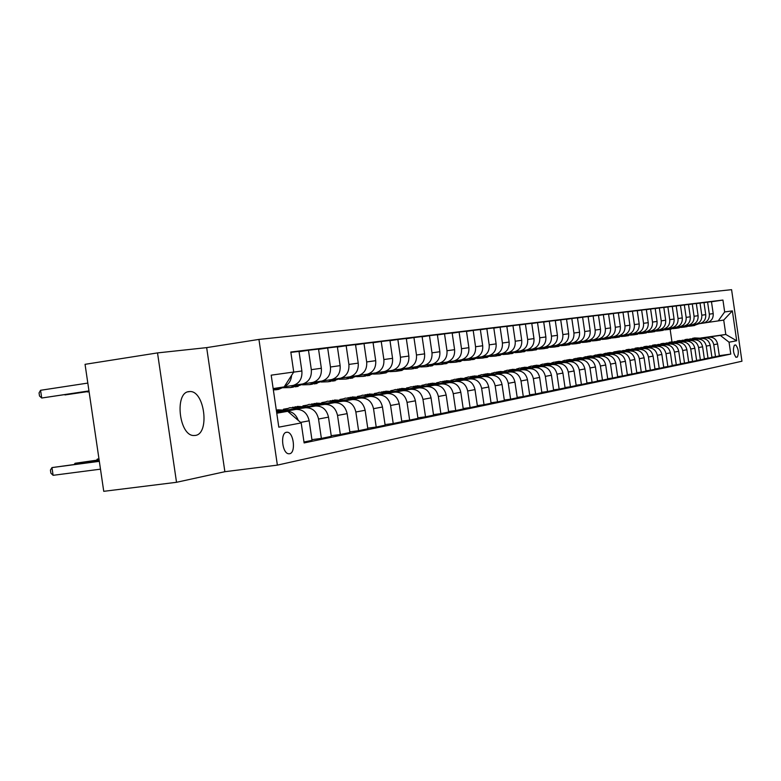<?xml version="1.0" encoding="UTF-8"?>
<svg xmlns="http://www.w3.org/2000/svg" width="781" height="781" viewBox="0 0 781 781"><rect width="100%" height="100%" fill="white"/><g stroke="black" fill="none" stroke-linecap="round" stroke-linejoin="round"><path stroke-width="1.17" d="M195.357 435.427C210.001 433.806 204.602 390.588 189.89 391.545L188.924 391.613C174.358 392.452 179.025 435.642 193.688 435.515L195.357 435.427M289.624 453.732C296.058 452.892 293.763 432.235 287.232 432.225L286.481 432.264C280.047 432.918 282.195 453.585 288.716 453.771L289.624 453.732M157.518 352.905L85.051 364.327L103.746 491.327L176.526 482.297L224.869 471.704L277.372 465.125L258.941 339.413L206.662 347.623L157.518 352.905L176.526 482.297M277.372 465.125L741.95 361.222L731.582 289.673L258.941 339.413M735.634 344.958L734.394 345.202C732.724 349.468 733.281 353.5 736.044 357.298L737.381 357.024C739.031 352.729 738.475 348.707 735.722 344.948L735.634 344.958M700.703 338.017L725.803 334.463L723.714 320.073L718.227 320.903L724.67 311.951L722.942 300.06L290.805 352.016L293.734 372.02L284.157 386.907L273.155 388.587M724.67 311.951L732.363 310.877L736.698 340.76L729.054 342.205L720.336 335.42L701.162 338.134M719.291 355.667L730.772 354.086L729.054 342.205M730.772 354.086L304.121 442.934L301.193 422.931L278.807 427.158L271.192 375.163L293.734 372.02M671.953 341.805L670.137 329.25L674.54 327.473M720.336 335.42L725.803 334.463L736.698 340.76M283.425 409.224L287.242 408.561M302.93 405.847L306.425 405.241M321.743 402.605L324.945 402.049M339.891 399.462L342.81 398.964M357.415 396.436L360.07 395.977M374.343 393.517L376.754 393.097M390.705 390.685L392.892 390.305M406.53 387.952L408.502 387.61M421.847 385.306L423.605 385.004M436.677 382.749L438.248 382.475M451.037 380.259L452.433 380.025M464.959 377.858L466.179 377.643M478.46 375.524L479.524 375.339M491.561 373.259L492.46 373.103M504.272 371.063L505.034 370.936M516.612 368.935L517.237 368.827M528.6 366.865L529.098 366.777M573.322 359.133L575.412 358.479L583.534 358.684M276.767 413.227L287.73 411.304L276.708 412.827M298.293 420.432C295.814 413.979 291.557 410.923 285.524 411.245L276.659 412.475M303.994 442.017L312.029 440.357L309.169 420.793C307.324 413.042 302.93 409.254 295.97 409.42L276.601 412.095M311.931 439.644L321.381 438.414L318.541 419.026C316.715 411.353 312.351 407.594 305.439 407.76L288.384 410.123M321.381 438.414L331.32 436.354L328.508 417.152C326.702 409.547 322.368 405.827 315.504 406.003L287.545 409.879M331.222 435.681L340.331 434.49L337.538 415.453C335.752 407.916 331.447 404.236 324.623 404.402L307.831 406.735M340.331 434.49L349.908 432.498L347.145 413.647C345.368 406.179 341.102 402.537 334.327 402.703L307.011 406.491M349.81 431.854L358.596 430.702L355.853 412.007C354.096 404.607 349.849 400.995 343.123 401.17L326.565 403.465M358.596 430.702L367.831 428.789L365.127 410.269C363.37 402.937 359.162 399.355 352.485 399.53L325.784 403.24M367.744 428.164L376.208 427.051L373.523 408.688C371.785 401.414 367.607 397.871 360.968 398.046L344.655 400.311M376.208 427.051L385.131 425.196L382.465 407.008C380.747 399.804 376.598 396.289 370.009 396.465L343.904 400.087M385.043 424.6L393.214 423.517L390.578 405.476C388.87 398.339 384.75 394.854 378.199 395.03L362.111 397.265M393.214 423.517L401.825 421.74L399.218 403.855C397.519 396.777 393.429 393.321 386.927 393.507L361.388 397.06M401.746 421.154L409.644 420.119L407.047 402.381C405.368 395.362 401.297 391.935 394.844 392.121L378.98 394.327M409.644 420.119L417.962 418.391L415.394 400.809C413.735 393.849 409.693 390.461 403.279 390.637L378.277 394.122M417.884 417.835L425.518 416.82L422.97 399.384C421.32 392.482 417.298 389.123 410.933 389.299L395.284 391.486M425.518 416.82L433.562 415.16L431.044 397.871C429.394 391.027 425.411 387.698 419.085 387.874L394.61 391.291M433.484 414.623L440.865 413.637L438.366 396.494C436.735 389.699 432.772 386.4 426.485 386.575L411.05 388.733M440.865 413.637L448.655 412.026L446.166 395.03C444.555 388.294 440.621 385.023 434.373 385.199L410.396 388.547M448.577 411.509L455.723 410.562L453.253 393.692C451.652 387.015 447.747 383.764 441.538 383.949L426.309 386.068M455.723 410.562L463.25 409L460.81 392.267C459.218 385.648 455.343 382.426 449.173 382.612L425.674 385.892M463.182 408.502L470.094 407.584L467.673 390.978C466.091 384.408 462.235 381.216 456.104 381.392L441.089 383.491M470.094 407.584L477.396 406.071L474.994 389.602C473.423 383.09 469.596 379.917 463.504 380.103L440.474 383.325M477.318 405.583L484.025 404.695L481.643 388.352C480.081 381.889 476.273 378.746 470.221 378.931L455.401 381.001M484.025 404.695L491.093 403.23L488.73 387.025C487.178 380.611 483.4 377.487 477.386 377.672L454.806 380.835M491.024 402.762L497.517 401.893L495.174 385.814C493.631 379.439 489.882 376.354 483.898 376.53L469.264 378.58M497.517 401.893L504.37 400.477L502.037 384.516C500.523 378.199 496.784 375.134 490.839 375.319L468.688 378.414M504.301 400.028L510.598 399.179L508.285 383.344C506.771 377.077 503.062 374.031 497.155 374.216L482.717 376.237M510.598 399.179L517.247 397.802L514.952 382.085C513.449 375.866 509.768 372.849 503.891 373.035L482.16 376.081M517.178 397.373L523.29 396.553L521.015 380.952C519.521 374.773 515.86 371.776 510.022 371.961L495.759 373.962M523.29 396.553L529.733 395.215L527.478 379.732C526.003 373.601 522.362 370.633 516.563 370.819L495.222 373.806M529.674 394.795L535.6 393.995L533.364 378.629C531.89 372.547 528.268 369.589 522.509 369.774L508.421 371.756M535.6 393.995L541.858 392.706L539.642 377.448C538.177 371.405 534.585 368.486 528.854 368.661L507.904 371.61M541.799 392.296L547.549 391.525L545.343 376.374C543.898 370.379 540.325 367.47 534.624 367.656L520.722 369.608M547.549 391.525L553.631 390.256L551.445 375.222C550 369.276 546.456 366.396 540.794 366.582L520.214 369.462M553.573 389.865L559.167 389.114L556.99 374.187C555.564 368.271 552.03 365.41 546.397 365.596L532.662 367.529M559.167 389.114L565.073 387.893L562.916 373.064C561.49 367.207 557.985 364.366 552.392 364.551L532.173 367.392M565.014 387.503L570.442 386.771L568.304 372.059C566.889 366.23 563.404 363.409 557.839 363.595L544.269 365.498M570.442 386.771L576.183 385.58L574.064 370.975C572.658 365.186 569.193 362.394 563.657 362.579L543.791 365.371M576.134 385.209L581.415 384.496L579.297 369.989C577.911 364.249 574.465 361.466 568.958 361.652L555.555 363.536M581.415 384.496L586.99 383.344L584.901 368.935C583.514 363.233 580.088 360.471 574.621 360.656L555.086 363.409M586.941 382.983L592.076 382.29L589.997 367.978C588.62 362.316 585.213 359.572 579.775 359.758L566.528 361.623M592.076 382.29L597.504 381.167L595.434 366.953C594.077 361.33 590.69 358.606 585.281 358.791L566.069 361.496M597.455 380.816L602.454 380.142L600.394 366.016C599.037 360.431 595.669 357.727 590.29 357.913L577.198 359.758M602.454 380.142L607.735 379.039L605.695 365.02C604.348 359.475 600.999 356.79 595.649 356.976L576.759 359.641M607.686 378.707L612.548 378.043L610.517 364.112C609.18 358.606 605.851 355.941 600.53 356.126L587.595 357.942M612.548 378.043L617.693 376.979L615.682 363.145C614.344 357.669 611.035 355.023 605.753 355.209L587.166 357.825M617.644 376.647L622.379 376.003L620.378 362.257C619.05 356.819 615.76 354.193 610.498 354.379L597.709 356.185M622.379 376.003L627.387 374.968L625.396 361.32C624.087 355.911 620.817 353.305 615.584 353.49L597.289 356.068M627.338 374.646L631.946 374.021L629.974 360.451C628.666 355.091 625.415 352.495 620.212 352.68L607.559 354.467M631.946 374.021L636.827 373.015L634.865 359.533C633.567 354.203 630.335 351.635 625.161 351.811L607.159 354.349M636.779 372.703L641.269 372.088L639.327 358.694C638.038 353.402 634.816 350.845 629.671 351.02L617.166 352.787M641.269 372.088L646.024 371.102L644.091 357.796C642.812 352.534 639.61 349.995 634.494 350.181L616.765 352.68M645.985 370.799L650.358 370.204L648.445 356.985C647.166 351.753 643.983 349.224 638.887 349.41L626.518 351.157M650.358 370.204L654.995 369.247L653.092 356.107C651.823 350.913 648.66 348.404 643.593 348.59L626.137 351.05M654.956 368.944L659.223 368.368L657.329 355.316C656.069 350.152 652.916 347.652 647.879 347.838L635.646 349.566M659.223 368.368L663.743 367.431L661.858 354.457C660.609 349.332 657.475 346.852 652.467 347.037L635.275 349.458M663.694 367.148L667.862 366.572L665.988 353.686C664.748 348.58 661.624 346.12 656.645 346.305L644.54 348.014M667.862 366.572L672.265 365.664L670.41 352.856C669.171 347.789 666.076 345.339 661.116 345.524L644.179 347.916M672.226 365.381L676.287 364.825L674.442 352.094C673.212 347.057 670.127 344.626 665.197 344.811L653.228 346.5M676.287 364.825L680.593 363.936L678.748 351.284C677.527 346.276 674.462 343.865 669.561 344.04L652.867 346.403M680.554 363.663L684.507 363.126L682.682 350.542C681.471 345.563 678.416 343.171 673.534 343.347L661.692 345.026M684.507 363.126L688.705 362.257L686.899 349.751C685.689 344.802 682.653 342.42 677.801 342.605L661.351 344.929M688.666 361.984L692.542 361.457L690.736 349.029C689.535 344.109 686.519 341.746 681.686 341.922L669.961 343.581M692.542 361.457L696.632 360.607L694.846 348.258C693.645 343.367 690.648 341.014 685.845 341.19L669.629 343.484M696.603 360.353L700.372 359.836L698.595 347.555C697.404 342.693 694.416 340.35 689.633 340.526L678.035 342.176M700.372 359.836L704.374 359.006L702.607 346.793C701.426 341.971 698.458 339.637 693.694 339.823L677.703 342.078M704.345 358.752L708.025 358.245L706.268 346.11C705.097 341.307 702.139 338.993 697.404 339.169L685.923 340.799M708.025 358.245L711.94 357.434L710.193 345.368C709.021 340.594 706.083 338.3 701.367 338.476L685.601 340.711M711.901 357.19L715.503 356.702L713.766 344.694C712.604 339.95 709.675 337.665 704.989 337.841L693.626 339.452M715.503 356.702L719.33 355.902L717.593 343.972C716.441 339.257 713.531 336.992 708.865 337.167L693.313 339.364M707.342 322.485L718.227 320.903M699.835 323.627L703.398 323.09C707.625 321.733 709.607 318.755 709.333 314.147L707.596 302.14L704.003 302.677M692.142 324.798L695.793 324.242C700.059 322.875 702.06 319.859 701.787 315.202L700.03 303.057L696.34 303.604M684.273 325.989L688.012 325.423C692.317 324.047 694.338 320.991 694.055 316.276L692.278 303.985L688.51 304.551M676.209 327.21L680.036 326.643C684.39 325.238 686.421 322.153 686.148 317.379L684.341 304.941L680.476 305.527M667.96 328.469L671.865 327.883C676.268 326.468 678.328 323.344 678.035 318.511L676.209 305.927L672.256 306.523M659.496 329.758L663.499 329.152C667.95 327.717 670.02 324.564 669.737 319.673L667.882 306.933L663.83 307.538M650.827 331.066L654.927 330.451C659.418 329.006 661.517 325.814 661.224 320.854L659.349 307.958L655.2 308.583M641.943 332.423L646.141 331.788C650.68 330.324 652.799 327.093 652.496 322.075L650.602 309.012L646.346 309.657M632.825 333.809L637.13 333.155C641.718 331.681 643.856 328.401 643.554 323.324L641.631 310.096L637.267 310.75M623.472 335.225L627.885 334.561C632.522 333.067 634.68 329.748 634.377 324.603L632.434 311.209L627.944 311.883M613.876 336.679L618.406 336.006C623.082 334.493 625.269 331.124 624.956 325.911L622.984 312.341L618.386 313.035M604.025 338.183L608.663 337.48C613.407 335.947 615.613 332.54 615.291 327.268L613.29 313.513L608.565 314.226M593.902 339.715L598.676 339.003C603.459 337.451 605.695 333.995 605.363 328.645L603.342 314.714L598.49 315.446M583.514 341.297L588.405 340.565C593.248 338.993 595.503 335.488 595.171 330.07L593.121 315.944L588.132 316.695M572.824 342.918L577.852 342.166C582.753 340.575 585.028 337.031 584.696 331.534L582.616 317.213L577.491 317.984M561.851 344.587L567.016 343.816C571.965 342.205 574.269 338.612 573.928 333.038L571.809 318.511L566.547 319.312M550.556 346.295L555.857 345.505C560.865 343.874 563.199 340.233 562.847 334.58L560.709 319.859L555.291 320.669M538.929 348.062L544.386 347.252C549.453 345.592 551.816 341.902 551.454 336.172L549.287 321.235L543.703 322.075M525.144 350.171L519.98 352.309L526.99 349.878L532.583 349.039C537.709 347.369 540.091 343.62 539.73 337.802L537.523 322.651L531.783 323.519M514.659 351.753L520.429 350.894C525.623 349.195 528.024 345.387 527.663 339.491L525.418 324.105L519.511 325.003M501.968 353.676L507.914 352.787C513.166 351.069 515.597 347.213 515.226 341.219L512.951 325.609L506.859 326.536M488.886 355.667L495.017 354.75C500.328 353.002 502.788 349.087 502.408 343.015L500.104 327.161L493.817 328.108M475.404 357.708L481.721 356.771C487.1 355.004 489.589 351.03 489.199 344.851L486.856 328.762L480.374 329.738M461.493 359.826L468.004 358.86C473.452 357.063 475.971 353.032 475.57 346.754L473.188 330.412L466.501 331.417M447.132 362.003L453.849 361.007C459.365 359.182 461.913 355.091 461.512 348.716L459.091 332.11L452.189 333.155M432.313 364.258L439.244 363.224C444.819 361.378 447.406 357.22 446.986 350.737L444.526 333.868L437.399 334.942M416.995 366.582L424.151 365.518C429.804 363.643 432.41 359.416 431.991 352.836L429.482 335.674L422.121 336.796M401.151 368.983L408.551 367.89C414.272 365.986 416.917 361.691 416.488 354.994L413.94 337.548L406.325 338.71M384.779 371.473L392.423 370.34C398.222 368.407 400.897 364.044 400.458 357.229L397.861 339.491L389.983 340.682M367.822 374.05L375.729 372.879C381.606 370.916 384.32 366.474 383.871 359.543L381.226 341.502L373.074 342.732M350.269 376.715L358.459 375.505C364.415 373.513 367.158 368.993 366.689 361.945L364.005 343.572L355.56 344.86M332.081 379.478L340.555 378.219C346.588 376.198 349.371 371.6 348.892 364.424L346.159 345.729L337.402 347.057M313.22 382.339L322.006 381.04C328.127 378.98 330.939 374.304 330.451 367.002L327.669 347.955L318.58 349.341M293.646 385.306L302.764 383.959C308.964 381.87 311.814 377.106 311.316 369.667L308.475 350.269L299.055 351.704M722.942 300.06L711.481 301.778M702.861 323.188L707.293 322.494C711.491 321.157 713.463 318.189 713.199 313.611L711.462 301.671L707.596 302.14M290.864 352.397L299.006 351.411L301.876 370.985C302.384 378.492 299.514 383.295 293.275 385.404L284.216 386.81L293.275 385.404M308.475 350.269L318.541 349.058L321.352 368.271C321.85 375.632 319.019 380.357 312.859 382.426L301.974 384.106M327.669 347.955L337.363 346.784L340.125 365.645C340.604 372.888 337.812 377.526 331.74 379.556L321.225 381.187M346.159 345.729L355.521 344.597L358.225 363.126C358.694 370.233 355.941 374.782 349.947 376.793L339.794 378.365M364.005 343.572L373.035 342.488L375.7 360.685C376.159 367.666 373.425 372.146 367.519 374.128L357.698 375.641M381.226 341.502L389.953 340.448L392.56 358.333C393.009 365.196 390.315 369.598 384.486 371.541L374.987 373.015M397.861 339.491L406.296 338.476L408.863 356.058C409.303 362.804 406.637 367.138 400.878 369.052L391.681 370.477M413.94 337.548L422.091 336.572L424.61 353.861C425.04 360.5 422.414 364.756 416.722 366.65L407.819 368.027L399.755 370.77L405.495 368.359M429.482 335.674L437.37 334.727L439.849 351.733C440.269 358.264 437.672 362.452 432.059 364.317L423.429 365.654M444.526 333.868L452.16 332.94L454.601 349.683C455.011 356.097 452.443 360.226 446.898 362.062L438.531 363.36M459.091 332.11L466.472 331.222L468.873 347.691C469.283 354.008 466.745 358.069 461.268 359.875L453.146 361.134M473.188 330.412L480.344 329.543L482.707 345.758C483.107 351.977 480.598 355.98 475.19 357.766L467.311 358.987M486.856 328.762L493.797 327.922L496.12 343.884C496.501 350.015 494.031 353.959 488.681 355.716L481.037 356.897M500.104 327.161L506.83 326.351L509.124 342.078C509.505 348.111 507.054 351.987 501.773 353.725L494.344 354.877M512.951 325.609L519.482 324.828L521.737 340.311C522.108 346.256 519.687 350.083 514.474 351.792L507.25 352.914M525.418 324.105L531.763 323.344L533.979 338.603C534.35 344.46 531.949 348.238 526.794 349.927L519.775 351.011M537.523 322.651L543.683 321.909L545.87 336.953C546.231 342.722 543.859 346.442 538.763 348.101L531.929 349.166M549.287 321.235L555.262 320.513L557.419 335.332C557.771 341.024 555.428 344.694 550.4 346.334L543.742 347.369M560.709 319.859L566.518 319.156L568.646 333.77C568.998 339.384 566.674 342.996 561.695 344.616L555.223 345.622M571.809 318.511L577.462 317.838L579.561 332.247C579.902 337.782 577.608 341.346 572.688 342.947L566.381 343.933M582.616 317.213L588.113 316.549L590.182 330.763C590.514 336.22 588.239 339.745 583.378 341.326L577.227 342.283M593.121 315.944L598.471 315.299L600.511 329.328C600.833 334.707 598.588 338.183 593.775 339.745L587.79 340.672M603.342 314.714L608.545 314.089L610.557 327.922C610.879 333.233 608.663 336.66 603.898 338.202L598.061 339.11M613.29 313.513L618.367 312.898L620.348 326.556C620.67 331.798 618.474 335.186 613.759 336.709L608.253 338.769M622.984 312.341L627.924 311.746L629.886 325.228C630.199 330.402 628.022 333.741 623.365 335.254L617.8 336.113M632.434 311.209L637.247 310.623L639.18 323.93C639.483 329.045 637.335 332.335 632.727 333.829L627.299 334.668M641.631 310.096L646.326 309.53L648.23 322.67C648.533 327.717 646.404 330.968 641.845 332.442L636.544 333.262M650.602 309.012L655.181 308.466L657.065 321.44C657.358 326.419 655.249 329.641 650.739 331.095L645.565 331.896M659.349 307.958L663.811 307.421L665.676 320.239C665.968 325.16 663.879 328.332 659.418 329.767L654.361 330.558M667.882 306.933L672.246 306.406L674.081 319.068C674.364 323.92 672.295 327.063 667.882 328.489L662.932 329.25M676.209 305.927L680.466 305.41L682.282 317.916C682.565 322.719 680.515 325.823 676.141 327.229L671.309 327.981M684.341 304.941L688.491 304.444L690.287 316.803C690.56 321.547 688.539 324.613 684.205 326.009L679.48 326.741M692.278 303.985L696.33 303.497L698.097 315.709C698.37 320.405 696.369 323.432 692.083 324.808L687.456 325.531M700.03 303.057L703.984 302.579L705.731 314.645C706.004 319.283 704.023 322.28 699.776 323.637L695.246 324.34M284.44 386.468C288.745 384.418 291.128 380.718 291.596 375.349M287.73 411.304L301.193 422.931M723.714 320.073L732.363 310.877M224.869 471.704L206.662 347.623M701.436 338.222L694.475 337.939M698.214 338.671L689.779 338.934M700.215 338.388L693.538 338.095M692.601 338.261L699.444 338.495M695.959 324.222L691.683 325.941L688.471 326.273M698.956 323.764L693.235 325.726M697.101 324.047L691.361 326.009M691.761 325.931L697.823 323.939M693.909 339.53L686.87 339.247M690.619 339.999L682.067 340.272M692.659 339.706L685.913 339.403M684.957 339.579L691.868 339.823M686.216 340.877L679.089 340.584M682.838 341.356L674.169 341.639M684.937 341.063L678.113 340.75M677.137 340.926L684.127 341.17M678.328 342.254L671.123 341.961M674.882 342.742L666.095 343.035M677.029 342.439L670.127 342.127M669.122 342.303L676.2 342.556M688.334 325.374L684.019 327.122L680.739 327.454M691.4 324.916L685.62 326.888M689.506 325.199L683.697 327.19M684.117 327.102L690.238 325.091M680.534 326.565L676.17 328.323L672.832 328.655M683.678 326.087L677.82 328.088M681.725 326.38L675.858 328.391M676.307 328.303L682.487 326.263M672.539 327.776L668.145 329.553L664.729 329.894M675.721 327.307L669.844 329.309M673.769 327.59L667.833 329.621M668.302 329.533L671.377 329.065M670.264 343.669L662.971 343.367M666.73 344.167L657.817 344.47M668.927 343.855L661.946 343.533M660.921 343.718L668.077 343.972M664.367 329.016L659.925 330.822L656.44 331.154M667.628 328.537L661.673 330.568M665.617 328.83L659.623 330.88M660.111 330.793L666.408 328.713M662.005 345.114L654.624 344.811M658.383 345.622L649.343 345.944M660.628 345.309L653.58 344.977M652.525 345.173L659.769 345.427M653.541 346.588L646.072 346.286M649.831 347.115L640.664 347.447M652.135 346.793L644.999 346.461M643.915 346.657L651.247 346.91M644.862 348.111L637.306 347.789M641.064 348.648L631.761 348.99M643.427 348.306L636.203 347.975M635.099 348.17L642.519 348.443M635.978 349.663L628.324 349.341M632.083 350.21L622.642 350.571M634.504 349.868L627.192 349.527M626.059 349.732L633.567 350.005M626.86 351.255L619.118 350.933M622.867 351.821L615.086 351.635L613.29 352.202M625.347 351.47L617.956 351.118M616.795 351.333L624.39 351.606M655.991 330.295L651.5 332.11L647.947 332.452M659.349 329.787L653.307 331.857M657.27 330.099L651.198 332.179M651.715 332.081L658.08 329.972M647.4 331.593L642.87 333.438L639.239 333.78M650.876 331.066L644.735 333.165M648.718 331.398L642.578 333.497M643.124 333.399L649.548 331.271M638.604 332.931L634.026 334.795L630.326 335.137M642.167 332.384L635.959 334.512M639.961 332.726L633.742 334.854M634.309 334.756L640.81 332.599M629.593 334.307L624.966 336.191L621.178 336.533M633.235 333.741L626.958 335.898M630.98 334.092L624.683 336.25M625.278 336.142L631.849 333.965M620.348 335.713L615.672 337.617L611.796 337.958M624.078 335.137L617.722 337.314M621.764 335.488L615.399 337.675M616.024 337.558L622.662 335.361M617.517 352.895L609.668 352.563M613.417 353.471L605.558 353.285L603.684 353.871M615.965 353.11L608.477 352.748M607.286 352.973L614.979 353.246M610.859 337.148L606.134 339.081L602.18 339.423M614.686 336.562L609.981 338.485M612.314 336.923L605.871 339.139M606.525 339.022L608.516 338.71M607.921 354.564L599.974 354.232M603.713 355.16L595.766 354.974L593.843 355.58M606.329 354.789L598.754 354.428M597.533 354.652L605.324 354.935M601.126 338.632L596.352 340.584L592.301 340.926M605.05 338.027L598.539 340.262M602.62 338.398L596.098 340.633M596.782 340.516L603.528 338.28M598.08 356.292L590.026 355.941M593.755 356.897L585.721 356.702L583.729 357.337M596.44 356.517L588.776 356.146M587.517 356.38L595.405 356.663M591.139 340.145L586.306 342.127L582.167 342.469M595.161 339.53L588.571 341.795M592.672 339.911L586.062 342.176M586.785 342.049L593.619 339.784M587.966 358.059L579.814 357.708M586.287 358.294L578.526 357.913M577.237 358.147L585.223 358.44M580.879 341.707L575.997 343.708L571.76 344.06M585.008 341.072L578.34 343.357M582.45 341.463L575.753 343.757M576.515 343.63L583.456 341.307M577.589 359.875L569.32 359.514M573.029 360.519L564.819 360.305L562.681 360.988M575.861 360.119L568.002 359.729M566.674 359.973L574.767 360.275M570.335 343.308L565.395 345.329L561.061 345.68M574.582 342.664L567.826 344.977M571.956 343.064L565.171 345.378M565.971 345.241L573 342.888M566.918 361.74L558.542 361.369M562.242 362.394L553.934 362.179L551.718 362.901M565.151 361.993L557.185 361.593M555.828 361.837L564.028 362.15M559.508 344.948L554.52 347.008L550.078 347.35M563.872 344.294L557.029 346.637M561.129 344.724L554.305 347.047M555.135 346.91L562.242 344.528M555.955 363.653L547.471 363.282M551.142 364.336L542.746 364.112L540.452 364.854M554.139 363.917L546.065 363.507M544.669 363.761L552.987 364.073M544.689 365.625L536.078 365.244M539.739 366.328L531.236 366.094L528.864 366.875M542.815 365.889L534.643 365.479M533.198 365.742L541.623 366.055M533.091 367.656L524.363 367.265M528.005 368.368L519.404 368.134L516.934 368.954M531.168 367.929L522.88 367.509M521.405 367.773L529.948 368.095M521.161 369.745L512.307 369.345M515.919 370.477L507.22 370.233L504.663 371.082M519.18 370.018L510.784 369.589M509.261 369.872L517.92 370.204M508.88 371.893L499.899 371.483M503.481 372.654L494.676 372.4L492.03 373.289M506.84 372.176L498.327 371.736M496.765 372.029L505.541 372.361M496.238 374.109L487.11 373.689M490.673 374.89L481.76 374.626L479.017 375.554M494.129 374.402L485.499 373.953M483.888 374.245L492.791 374.587M483.205 376.383L473.95 375.964M477.474 377.194L468.444 376.92L465.593 377.897M481.037 376.686L472.28 376.227M470.621 376.54L479.661 376.881M469.771 378.736L460.37 378.307M463.855 379.566L454.718 379.283L451.76 380.308M467.536 379.049L458.652 378.58M456.944 378.892L466.111 379.254M455.919 381.167L446.371 380.718M449.817 382.016L440.562 381.724L437.497 382.797M453.605 381.489L444.604 381.001M442.827 381.323L452.15 381.694M441.616 383.666L431.932 383.207M435.329 384.545L425.957 384.242L422.765 385.365M439.244 383.998L430.097 383.5M428.271 383.842L437.731 384.203M426.865 386.244L417.015 385.785M420.363 387.151L410.874 386.839L407.555 388.03M424.405 386.595L415.131 386.078M413.247 386.429L422.843 386.81M411.626 388.918L401.619 388.44M404.909 389.856L395.293 389.524L391.847 390.773M409.088 389.27L399.667 388.743M397.714 389.114L407.477 389.494M395.869 391.671L385.707 391.183M388.928 392.638L379.195 392.306L375.602 393.614M393.253 392.042L383.686 391.506M381.675 391.877L391.584 392.267M379.586 394.522L369.228 394.024M372.41 395.518L362.54 395.176L358.801 396.553M376.881 394.903L367.168 394.346M365.049 394.747L375.153 395.137M362.745 397.47L352.172 396.963M355.316 398.505L345.319 398.144L341.414 399.599M359.934 397.861L350.073 397.295M347.857 397.705L358.157 398.115M345.309 400.526L334.522 400.009M337.607 401.59L327.473 401.219L323.412 402.752M342.4 400.926L332.374 400.35M330.051 400.78L340.555 401.19M327.239 403.689L316.246 403.152M319.273 404.792L309.003 404.402L304.766 406.032M324.232 404.109L314.04 403.513M311.609 403.953L322.319 404.373M308.524 406.969L297.297 406.423M300.255 408.112L289.839 407.711L285.426 409.42M305.4 407.399L295.042 406.784M292.485 407.252L303.418 407.672M98.962 458.808L97.283 459.121L98.972 458.896M96.59 460.175L97.283 459.121L97.43 460.068M548.369 346.647L543.322 348.726L538.773 349.068M552.86 345.963L545.929 348.336M550.049 346.403L543.127 348.765M544.006 348.619L551.181 346.208M536.928 348.385L531.822 350.493L527.155 350.835M541.536 347.691L534.507 350.093M538.675 348.121L531.627 350.532M532.554 350.376L539.808 347.935M519.98 352.309L515.206 352.651M529.889 349.458L522.772 351.889M521.806 352.026L519.804 352.348M520.771 352.182L528.112 349.712M513.019 352.016L507.806 354.174L502.896 354.525M517.901 351.284L510.686 353.744M514.913 351.714L507.64 354.213M508.656 354.047L516.075 351.548M500.543 353.91L495.261 356.107L490.224 356.448M505.561 353.158L498.249 355.658M502.486 353.598L495.115 356.136M496.179 355.96L503.677 353.432M487.686 355.863L482.336 358.089L477.171 358.42M492.85 355.091L485.44 357.62M489.687 355.55L482.209 358.118M483.322 357.932L490.917 355.375M474.438 357.874L469.03 360.129L463.719 360.461M479.759 357.083L472.241 359.65M476.498 357.552L468.912 360.158M470.084 359.973L477.767 357.366M460.731 359.982L455.303 362.238L449.846 362.569M466.257 359.133L458.642 361.73M462.899 359.621L455.206 362.267M456.436 362.062L464.207 359.436M446.654 362.111L441.138 364.415L435.534 364.737M452.336 361.252L444.614 363.887M448.87 361.749L441.06 364.434M442.358 364.229L450.217 361.564M432.157 364.297L426.533 366.66L420.764 366.972M437.975 363.438L430.136 366.113M434.402 363.956L426.475 366.67M427.832 366.455L435.788 363.751M417.171 366.553L411.45 368.974L405.515 369.276M423.146 365.693L415.189 368.398M419.456 366.23L411.411 368.983M412.837 368.759L420.891 366.016M401.659 368.915L395.869 371.365L389.758 371.658M404.021 368.573L395.85 371.365L398.271 370.995M397.353 371.141L402.156 370.399M385.629 371.356L379.761 373.835L373.464 374.119M392.023 370.419L383.813 373.22L389.592 370.78M388.059 370.995L379.781 373.835L382.241 373.455M381.343 373.601L386.263 372.84M369.042 373.874L363.106 376.393L356.614 376.667M384.486 371.541L375.729 372.879L367.353 375.749M371.561 373.503L363.185 376.383M364.795 376.139L373.142 373.279M351.88 376.481L345.866 379.049L339.179 379.293M358.782 375.446L350.318 378.365M354.486 376.1L346.003 379.019M347.682 378.765L356.126 375.866M334.112 379.185L328.03 381.782L321.118 382.016M341.268 378.111L332.686 381.069M336.816 378.795L328.225 381.753M329.953 381.489L338.515 378.551M315.709 381.977L309.54 384.623L302.413 384.828M323.119 380.864L314.431 383.871M318.502 381.577L309.803 384.584M311.599 384.311L320.269 381.323M296.624 384.877L290.376 387.561L283.005 387.747M304.307 383.725L295.511 386.78M299.523 384.467L290.708 387.513M292.572 387.23L301.349 384.203M89.083 391.711L87.404 391.964L89.093 391.74M289.107 410.367L277.636 409.81M280.535 411.558L276.396 410.679M285.875 410.816L276.298 409.996M276.308 410.093L283.815 411.099M99.119 459.843L75.035 463.279L99.148 460.087M74.322 464.383L75.035 463.279L75.171 464.265M276.562 388.069L273.321 389.729M284.811 386.693L278.544 389.387L275.888 389.787M279.618 387.601L273.389 390.188L281.541 387.308M89.024 391.32L64.96 394.942L89.034 391.398M99.294 461.083L51.976 467.585L53.108 475.317L100.485 469.166M53.108 475.317L50.882 473.159L50.423 470.074L51.976 467.585L99.333 461.337M87.814 383.08L40.573 390.285L41.715 398.017L88.975 390.988M88.966 390.91L41.715 398.017L39.509 396.006L39.05 392.921L40.573 390.285M285.524 411.245L295.97 409.42M305.439 407.76L315.504 406.003M324.623 404.402L334.327 402.703M343.123 401.17L352.485 399.53M360.968 398.046L370.009 396.465M378.199 395.03L386.927 393.507M394.844 392.121L403.279 390.637M410.933 389.299L419.085 387.874M426.485 386.575L434.373 385.199M441.538 383.949L449.173 382.612M456.104 381.392L463.504 380.103M470.221 378.931L477.386 377.672M483.898 376.53L490.839 375.319M497.155 374.216L503.891 373.035M510.022 371.961L516.563 370.819M522.509 369.774L528.854 368.661M534.624 367.656L540.794 366.582M546.397 365.596L552.392 364.551M557.839 363.595L563.657 362.579M568.958 361.652L574.621 360.656M579.775 359.758L585.281 358.791M590.29 357.913L595.649 356.976M600.53 356.126L605.753 355.209M610.498 354.379L615.584 353.49M620.212 352.68L625.161 351.811M629.671 351.02L634.494 350.181M638.887 349.41L643.593 348.59M647.879 347.838L652.467 347.037M656.645 346.305L661.116 345.524M665.197 344.811L669.561 344.04M673.534 343.347L677.801 342.605M681.686 341.922L685.845 341.19M689.633 340.526L693.694 339.823M697.404 339.169L701.367 338.476M704.989 337.841L708.865 337.167M608.067 337.597L613.163 336.816M709.333 314.147L713.199 313.611M713.766 344.694L717.593 343.972M706.268 346.11L710.193 345.368M701.787 315.202L705.731 314.645M698.595 347.555L702.607 346.793M694.055 316.276L698.097 315.709M690.736 349.029L694.846 348.258M686.148 317.379L690.287 316.803M682.682 350.542L686.899 349.751M678.035 318.511L682.282 317.916M674.442 352.094L678.748 351.284M669.737 319.673L674.081 319.068M665.988 353.686L670.41 352.856M661.224 320.854L665.676 320.239M657.329 355.316L661.858 354.457M652.496 322.075L657.065 321.44M648.445 356.985L653.092 356.107M643.554 323.324L648.23 322.67M639.327 358.694L644.091 357.796M634.377 324.603L639.18 323.93M629.974 360.451L634.865 359.533M624.956 325.911L629.886 325.228M620.378 362.257L625.396 361.32M615.291 327.268L620.348 326.556M610.517 364.112L615.682 363.145M605.363 328.645L610.557 327.922M600.394 366.016L605.695 365.02M595.171 330.07L600.511 329.328M589.997 367.978L595.434 366.953M584.696 331.534L590.182 330.763M579.297 369.989L584.901 368.935M573.928 333.038L579.561 332.247M568.304 372.059L574.064 370.975M562.847 334.58L568.646 333.77M556.99 374.187L562.916 373.064M551.454 336.172L557.419 335.332M545.343 376.374L551.445 375.222M539.73 337.802L545.87 336.953M533.364 378.629L539.642 377.448M527.663 339.491L533.979 338.603M521.015 380.952L527.478 379.732M515.226 341.219L521.737 340.311M508.285 383.344L514.952 382.085M502.408 343.015L509.124 342.078M495.174 385.814L502.037 384.516M489.199 344.851L496.12 343.884M481.643 388.352L488.73 387.025M475.57 346.754L482.707 345.758M467.673 390.978L474.994 389.602M461.512 348.716L468.873 347.691M453.253 393.692L460.81 392.267M446.986 350.737L454.601 349.683M438.366 396.494L446.166 395.03M431.991 352.836L439.849 351.733M422.97 399.384L431.044 397.871M416.488 354.994L424.61 353.861M407.047 402.381L415.394 400.809M400.458 357.229L408.863 356.058M390.578 405.476L399.218 403.855M383.871 359.543L392.56 358.333M373.523 408.688L382.465 407.008M366.689 361.945L375.7 360.685M355.853 412.007L365.127 410.269M348.892 364.424L358.225 363.126M337.538 415.453L347.145 413.647M330.451 367.002L340.125 365.645M318.541 419.026L328.508 417.152M311.316 369.667L321.352 368.271M300.587 422.404L309.169 420.793M293.666 372.127L301.876 370.985M735.78 357.239L737.381 357.024M187.938 391.837L189.89 391.545M286.061 432.381L287.232 432.225M703.398 323.09L707.293 322.494M695.793 324.242L699.776 323.637M688.012 325.423L692.083 324.808M680.036 326.643L684.205 326.009M671.865 327.883L676.141 327.229M663.499 329.152L667.882 328.489M654.927 330.451L659.418 329.767M646.141 331.788L650.739 331.095M637.13 333.155L641.845 332.442M627.885 334.561L632.727 333.829M618.406 336.006L623.365 335.254M608.663 337.48L613.759 336.709M598.676 339.003L603.898 338.202M588.405 340.565L593.775 339.745M577.852 342.166L583.378 341.326M567.016 343.816L572.688 342.947M555.857 345.505L561.695 344.616M544.386 347.252L550.4 346.334M532.583 349.039L538.763 348.101M520.429 350.894L526.794 349.927M507.914 352.787L514.474 351.792M495.017 354.75L501.773 353.725M481.721 356.771L488.681 355.716M468.004 358.86L475.19 357.766M453.849 361.007L461.268 359.875M439.244 363.224L446.898 362.062M424.151 365.518L432.059 364.317M408.551 367.89L416.722 366.65M392.423 370.34L400.878 369.052M358.459 375.505L367.519 374.128M340.555 378.219L349.947 376.793M322.006 381.04L331.74 379.556M302.764 383.959L312.859 382.426M691.683 325.941L692.835 325.765M693.557 325.657L694.699 325.482M684.019 327.122L685.201 326.936M685.933 326.829L687.104 326.643M676.17 328.323L677.381 328.137M678.133 328.02L679.333 327.835M668.145 329.553L669.376 329.367M659.925 330.822L661.185 330.627M661.976 330.5L663.235 330.314M651.5 332.11L652.789 331.915M653.609 331.788L654.888 331.593M642.87 333.438L644.198 333.233M645.028 333.106L646.346 332.901M634.026 334.795L635.383 334.59M636.242 334.453L637.589 334.248M624.966 336.191L626.352 335.976M627.231 335.84L628.617 335.625M615.672 337.617L617.097 337.392M617.996 337.255L619.411 337.041M606.134 339.081L607.598 338.856M596.352 340.584L597.855 340.35M598.802 340.204L600.296 339.979M586.306 342.127L587.849 341.883M588.825 341.736L590.358 341.502M575.997 343.708L577.579 343.464M578.575 343.308L580.146 343.064M565.395 345.329L567.026 345.085M568.051 344.929L569.671 344.675M554.52 347.008L556.189 346.744M557.243 346.588L558.903 346.334M543.322 348.726L545.05 348.463M546.134 348.297L547.842 348.033M531.822 350.493L533.589 350.22M534.702 350.044L536.459 349.781M522.948 351.85L524.754 351.577M507.806 354.174L509.681 353.891M510.852 353.705L512.717 353.422M495.261 356.107L497.185 355.804M498.405 355.619L500.318 355.326M482.336 358.089L484.327 357.786M485.577 357.591L487.549 357.288M469.03 360.129L471.08 359.816M472.368 359.621L474.399 359.309M455.303 362.238L457.412 361.915M458.74 361.71L460.839 361.388M441.138 364.415L443.325 364.083M444.692 363.868L446.859 363.536M426.533 366.66L428.789 366.309M430.204 366.094L432.43 365.752M411.45 368.974L413.774 368.612M415.238 368.388L417.542 368.036M363.106 376.393L365.674 376.003M367.285 375.759L369.833 375.368M345.866 379.049L348.531 378.639M350.2 378.375L352.836 377.975M328.03 381.782L330.783 381.362M332.511 381.099L335.234 380.679M309.54 384.623L312.39 384.184M314.187 383.91L317.018 383.471M290.376 387.561L293.334 387.112M295.198 386.829L298.127 386.37M275.498 389.846L278.544 389.387"/></g></svg>
